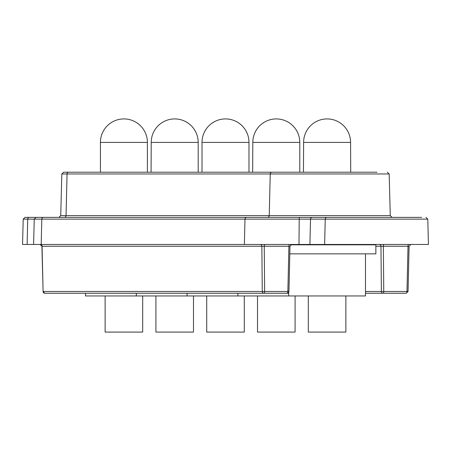 <?xml version="1.0" encoding="UTF-8"?>
<svg xmlns="http://www.w3.org/2000/svg" width="451" height="451" viewBox="0 0 451 451"><rect width="100%" height="100%" fill="white"/><g stroke="black" fill="none" stroke-linecap="round" stroke-linejoin="round"><path stroke-width="0.68" d="M248.986 142.403L202.014 142.403A23.486 23.486 0 0 1 225.5 118.923A23.486 23.486 0 0 1 248.986 142.403L248.986 172.209A6.038 6.038 0 0 1 249.29 172.209M202.014 142.403L202.014 172.209A6.038 6.038 0 0 0 201.71 172.209M187.114 293.24L187.114 295.952L85.521 295.952L85.521 293.24M365.479 253.862L365.479 295.952L187.114 295.952M206.716 295.952L206.716 332.077L244.284 332.077L244.284 295.952M147.392 142.403L100.426 142.403A23.486 23.486 0 0 1 123.912 118.923A23.486 23.486 0 0 1 147.392 142.403L147.392 172.209A6.038 6.038 0 0 1 147.697 172.209M100.426 142.403L100.426 172.209A6.038 6.038 0 0 0 100.122 172.209M105.122 295.952L105.122 332.077L142.696 332.077L142.696 295.952M193.49 295.952L193.49 332.077L155.916 332.077L155.916 295.952M295.084 295.952L295.084 332.077L257.51 332.077L257.51 295.952M54.165 217.371L56.065 217.371M86.88 217.371L351.679 217.371M376.991 172.209L271.885 172.209A1.804 1.652 -90 0 0 270.234 173.968L389.179 173.968L390.267 215.612L269.236 215.612L270.234 173.968L61.821 173.968L60.733 215.612L58.923 217.371L64.397 217.371A1.804 1.652 90 0 0 66.055 215.612L269.236 215.612A1.804 1.652 -90 0 1 267.578 217.371M396.835 217.371L407.541 217.371M29.377 217.371L25.019 217.371L23.215 219.13L27.72 219.13A1.804 1.652 -90 0 1 29.377 217.371L43.972 217.371M246.641 217.371L43.459 217.371A1.804 1.652 -90 0 0 41.802 219.13L244.983 219.13A1.804 1.652 -90 0 1 246.641 217.371L326.89 217.371A1.804 1.652 90 0 0 325.239 219.13L427.785 219.13L425.981 217.371M421.623 217.371L326.89 217.371M23.215 219.13L22.55 244.47L428.45 244.47L427.785 219.13M40.404 244.47A1.804 1.652 -90 0 1 42.061 246.24L42.061 246.229M260.21 244.47A1.804 1.652 -90 0 1 261.862 246.24L42.061 246.24L43.099 291.464L264.647 291.464L264.241 246.24L261.862 246.24L262.268 291.464A1.804 1.652 -90 0 0 263.925 293.24L287.14 293.24L288.944 291.476L287.868 291.464A1.804 0.727 90 0 1 287.14 293.24M264.968 244.47A1.804 0.727 -90 0 0 264.241 246.24L288.905 246.24L287.868 291.464L264.647 291.464A1.804 0.727 -90 0 1 263.925 293.24L44.75 293.24L43.099 291.464A1.804 1.652 90 0 0 44.75 293.24L67.971 293.24M289.632 244.47A1.804 0.727 -90 0 0 288.905 246.24L289.987 246.235L291.786 244.47M379.314 244.47A1.804 1.652 -90 0 1 380.971 246.24L375.863 246.24M384.077 244.47A1.804 0.727 -90 0 0 383.35 246.24L380.971 246.24L381.377 291.464L383.756 291.464L383.35 246.24L408.014 246.24L406.971 291.464L408.054 291.476L409.091 246.235L410.889 244.47M408.736 244.47A1.804 0.727 -90 0 0 408.014 246.24L409.091 246.235M271.885 172.209L63.625 172.209L61.821 173.968M60.733 215.612L66.055 215.612L67.052 173.968A1.804 1.652 90 0 1 68.704 172.209L74.009 172.209M43.099 291.481L41.909 246.235L40.111 244.47M275.437 293.24L288.702 293.24M365.479 293.24L406.25 293.24L365.479 293.24M268.441 293.24L242.272 293.24M163.634 293.24L173.844 293.24M112.84 293.24L111.166 293.24M289.813 253.862L375.863 253.862L375.863 244.831L290.703 244.831M345.878 295.952L345.878 332.077L308.304 332.077L308.304 295.952M151.22 142.403A23.486 23.486 0 0 1 174.706 118.923A23.486 23.486 0 0 1 198.186 142.403L151.22 142.403L151.068 172.209L198.496 172.209M252.814 142.403A23.486 23.486 0 0 1 276.294 118.923A23.486 23.486 0 0 1 299.78 142.403L252.814 142.403L252.661 172.209L300.084 172.209M27.116 244.47L27.72 219.13L41.802 219.13L41.199 244.47M244.38 244.47L244.983 219.13L299.199 219.13A1.804 0.564 -90 0 1 299.757 217.371M298.99 244.47L299.199 219.13L310.525 219.13A1.804 1.652 -90 0 1 312.177 217.371M309.916 244.47L310.525 219.13L325.239 219.13L324.63 244.47M365.479 291.464L381.377 291.464A1.804 1.652 -90 0 0 383.029 293.24A1.804 0.727 -90 0 0 383.756 291.464L406.971 291.464A1.804 0.727 90 0 1 406.25 293.24L408.054 291.476M350.574 142.403L303.608 142.403L303.455 172.209L350.726 172.209L350.574 142.403A23.486 23.486 0 0 0 327.088 118.923A23.486 23.486 0 0 0 303.608 142.403M249.138 172.209L201.862 172.209M147.545 172.209L100.274 172.209M198.186 142.403L198.186 172.209M136.32 293.24L136.32 295.952M151.22 172.209L150.916 172.209M299.78 142.403L299.78 172.209M237.908 293.24L237.908 295.952M390.267 215.612L392.077 217.371M33.588 244.47L34.253 219.13L36.057 217.371M389.179 173.968L387.375 172.209M289.987 246.235L288.944 291.476M364.12 244.47L364.12 244.831M288.702 292.338L288.702 295.952M303.608 172.209L303.303 172.209"/></g></svg>
